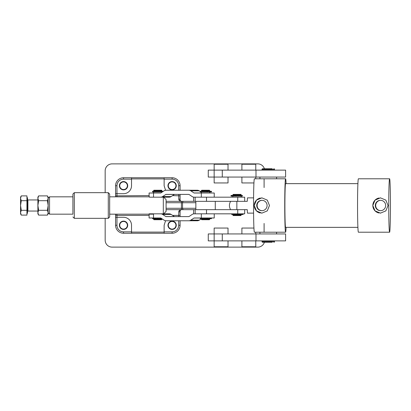 <?xml version="1.0" encoding="UTF-8"?>
<svg xmlns="http://www.w3.org/2000/svg" width="411" height="411" viewBox="0 0 411 411"><rect width="100%" height="100%" fill="white"/><g stroke="black" fill="none" stroke-linecap="round" stroke-linejoin="round"><path stroke-width="0.62" d="M72.911 196.828L72.911 214.172L49.546 214.172L49.546 196.828L72.911 196.828L72.911 194.054L72.911 214.172M108.288 218.333L74.299 218.333L74.299 192.667L108.288 192.667L108.288 218.333L109.675 216.946L109.675 194.054L109.675 196.828L149.419 196.828M166.09 209.661L195.179 209.661L193.627 209.661L193.627 213.823L201.323 213.823L201.323 217.989L214.239 217.989L214.239 213.823M119.735 185.731A3.817 3.817 0 0 1 123.552 181.914A3.817 3.817 0 0 1 127.364 185.731A3.817 3.817 0 0 1 123.552 189.543A3.817 3.817 0 0 1 119.735 185.731A3.817 3.817 0 0 1 123.552 181.914A3.817 3.817 0 0 1 127.364 185.731M168.294 225.269A3.817 3.817 0 0 1 172.111 221.457A3.817 3.817 0 0 1 175.929 225.269A3.817 3.817 0 0 1 172.111 229.086A3.817 3.817 0 0 1 168.294 225.269A3.817 3.817 0 0 1 172.111 221.457A3.817 3.817 0 0 1 175.929 225.269A3.817 3.817 0 0 0 172.111 221.457A3.817 3.817 0 0 0 168.294 225.269M119.735 225.269A3.817 3.817 0 0 1 123.552 221.457A3.817 3.817 0 0 1 127.364 225.269A3.817 3.817 0 0 1 123.552 229.086A3.817 3.817 0 0 1 119.735 225.269A3.817 3.817 0 0 1 123.552 221.457A3.817 3.817 0 0 1 127.364 225.269M168.294 185.731A3.817 3.817 0 0 1 172.111 181.914A3.817 3.817 0 0 1 175.929 185.731A3.817 3.817 0 0 1 172.111 189.543A3.817 3.817 0 0 1 168.294 185.731A3.817 3.817 0 0 1 172.111 181.914A3.817 3.817 0 0 1 175.929 185.731A3.817 3.817 0 0 0 172.111 181.914A3.817 3.817 0 0 0 168.294 185.731M180.09 190.236L180.09 185.731A7.979 7.979 0 0 0 172.111 177.752L164.133 177.752L164.133 185.731L165.551 190.267M115.573 214.172L115.573 225.269A7.979 7.979 0 0 0 123.552 233.248L131.53 233.248L131.53 225.269C131.494 223.081 130.713 221.2 129.193 219.628C127.621 218.107 125.74 217.327 123.552 217.296L116.96 217.296L116.96 215.395L149.095 215.395M116.96 196.828L116.96 193.704L123.552 193.704C125.74 193.673 127.621 192.893 129.193 191.372C130.713 189.8 131.494 187.919 131.53 185.731L131.53 177.752L123.552 177.752A7.979 7.979 0 0 0 115.573 185.731L115.573 196.828M165.551 220.733L164.133 225.269L164.133 233.248L172.111 233.248A7.979 7.979 0 0 0 180.09 225.269L180.09 220.764M115.573 217.296L116.96 217.296L116.96 225.269L115.573 225.269M180.09 211.049A1.387 1.387 0 0 1 180.496 210.067A1.387 1.387 0 0 0 180.09 211.049L180.496 210.067L181.477 209.661C180.295 209.646 179.412 210.185 178.826 211.285L178.703 215.395L179.684 215.323L180.09 215.153L180.09 211.049A1.387 0.925 180 0 1 178.703 211.973M178.703 194.403L178.826 199.715C179.412 200.815 180.295 201.354 181.477 201.339L180.496 200.933L180.09 199.952L180.09 194.403M117.911 180.09A7.979 7.979 0 0 0 115.573 185.731L116.96 185.731L116.96 193.704L115.573 193.704M166.09 201.339L181.415 201.339L166.09 201.339M178.703 199.027A1.387 0.925 0 0 1 180.09 199.952A1.387 1.387 0 0 0 181.004 201.256A1.387 1.387 0 0 1 180.09 199.952M180.09 216.597L180.09 215.153M164.133 177.752L131.53 177.752M131.53 233.248L164.133 233.248M180.496 210.067A1.387 1.387 0 0 1 181.004 209.744A1.387 1.387 0 0 0 180.496 210.067M180.83 209.821L181.477 209.661A1.387 1.387 0 0 1 181.477 209.661L193.139 209.661M181.472 201.339A1.387 1.387 0 0 0 181.477 201.339L180.83 201.179M214.239 197.177L214.239 193.011L201.323 193.011L201.323 197.177L193.627 197.177L193.627 201.339L195.179 201.339L181.415 201.339L181.415 208.274L166.09 208.274M183.039 201.339L193.139 201.339M253.577 213.129L247.458 213.129L247.258 209.661L195.179 209.661L195.179 213.823L244.689 213.823L244.689 209.661M193.617 209.661L193.627 213.823M244.689 201.339L244.689 197.177L195.179 197.177L195.179 201.339L247.258 201.339L247.458 197.871L253.577 197.871M193.627 197.177L193.617 201.339M163.316 197.177L163.316 213.823M163.665 213.823L166.09 211.398L166.09 199.602L163.665 197.177M161.148 197.177L154.387 197.177L161.148 197.177M49.546 196.828L48.159 198.215L48.159 212.785L49.546 214.172M241.221 215.21L232.898 215.21L232.898 214.588L241.221 214.588L240.872 215.559L233.243 215.559L232.898 215.21M232.898 194.747L232.898 195.374L241.221 195.374L241.221 194.747L232.898 194.747L233.243 194.403L240.872 194.403L241.221 194.747M208.968 219.376L201.4 219.376L201.4 218.75L209.728 218.75L209.728 219.376L208.968 219.376M201.4 219.376L201.75 219.721L209.379 219.721L209.728 219.376M201.4 191.207L209.728 191.207L209.728 190.586L201.4 190.586L201.4 191.207M209.728 190.586L209.379 190.236L201.75 190.236L201.4 190.586M153.606 219.376L153.95 219.721L161.585 219.721L161.929 219.376L153.606 219.376L153.606 218.75L161.919 218.75M153.606 191.207L161.929 191.207L161.929 190.586L153.606 190.586L153.606 191.207M161.929 190.586L161.585 190.236L153.95 190.236L153.606 190.586M149.419 197.177L153.524 197.177L153.524 193.011L149.095 193.011L149.095 196.828M153.524 193.011L160.68 193.011A0.349 0.303 -90 0 0 160.835 192.965L164.046 190.843A4.511 3.93 90 0 1 166.008 190.236L188.839 190.236A4.511 3.93 90 0 1 190.807 190.843L194.013 192.965A0.349 0.303 -90 0 0 194.167 193.011L201.323 193.011M194.167 197.177A4.511 3.93 90 0 1 192.199 196.571L188.988 194.449A0.349 0.303 -90 0 0 188.839 194.403L166.008 194.403A0.349 0.303 -90 0 0 165.859 194.449L162.648 196.571A4.511 3.93 90 0 1 160.68 197.177L153.524 197.177M174.495 194.403A0.349 0.303 90 0 0 174.341 194.449L171.135 196.571A4.511 3.93 -90 0 1 169.168 197.177L160.68 197.177M200.249 191.475L199.289 190.843A4.511 3.93 -90 0 0 197.321 190.236L188.839 190.236M201.4 192.24L200.994 191.973M201.323 217.989L194.167 217.989A0.349 0.303 -90 0 0 194.013 218.036L190.807 220.157A4.511 3.93 90 0 1 188.839 220.764L197.321 220.764A4.511 3.93 -90 0 0 199.289 220.157L201.4 218.76M174.495 216.597A0.349 0.303 90 0 1 174.341 216.551L171.135 214.429A4.511 3.93 -90 0 0 169.168 213.823L160.68 213.823A4.511 3.93 90 0 1 162.648 214.429L165.859 216.551A0.349 0.303 -90 0 0 166.008 216.597L188.839 216.597A0.349 0.303 -90 0 0 188.988 216.551L192.199 214.429A4.511 3.93 90 0 1 194.167 213.823M153.524 213.823L149.095 213.823L149.095 217.989L153.524 217.989L153.524 213.823L160.68 213.823M188.839 220.764L166.008 220.764A4.511 3.93 90 0 1 164.046 220.157L160.835 218.036A0.349 0.303 -90 0 0 160.68 217.989L153.524 217.989M255.77 170.118L255.77 164.236L241.899 164.236L241.899 170.118M241.899 177.059L241.899 182.946L253.936 182.946M255.77 178.79L255.77 177.059M228.023 240.882L228.023 246.764L214.152 246.764L214.152 240.882L285.604 240.882L285.604 233.941L255.996 233.941L255.996 240.882M222.279 240.882L222.279 233.941L214.152 233.941L214.152 228.054L228.023 228.054L228.023 233.941M214.152 233.941L208.264 233.941L208.264 240.882L214.152 240.882L214.152 233.941M214.152 170.118L214.152 177.059L214.152 170.118L208.264 170.118L208.264 177.059L222.279 177.059L222.279 170.118L214.152 170.118L214.152 164.236L228.023 164.236L228.023 170.118M214.152 177.059L214.152 182.946L228.023 182.946L228.023 177.059M241.899 240.882L241.899 246.764L255.77 246.764L255.77 240.882M255.77 233.941L255.77 232.21M241.899 233.941L241.899 228.054L253.936 228.054M264.401 242.269A6.936 6.936 0 0 1 257.784 247.124L112.105 247.124A6.936 6.936 0 0 1 105.165 240.188L105.165 218.333M105.165 192.667L105.165 170.812A6.936 6.936 0 0 1 112.105 163.876L257.784 163.876A6.936 6.936 0 0 1 264.401 168.731M222.279 233.941L255.996 233.941M222.279 170.118L285.604 170.118L285.604 177.059L222.279 177.059M26.931 197.696L27.486 197.696L27.486 213.304L26.931 213.304M21.295 215.112L20.55 213.823L20.55 198.292L21.295 200.691L20.55 205.5L21.295 210.309L20.55 212.708L21.295 215.112L26.931 215.112L26.931 210.309L21.295 210.309M21.295 195.888L20.55 198.292L20.55 197.177L21.295 195.888L26.931 195.888L26.931 200.691L21.295 200.691M26.931 210.309L26.931 200.691M38.634 215.112L37.894 213.823L37.894 212.708L38.634 215.112L47.414 215.112L48.159 212.708L47.414 210.309L48.159 205.5L47.414 200.691L48.159 198.292L47.414 195.888L38.634 195.888L37.894 198.292L37.894 197.177L38.634 195.888M37.894 205.5L37.894 198.292L38.634 200.691L37.894 205.5L38.634 210.309L37.894 212.708L37.894 205.5M48.159 212.708L48.159 213.823L47.414 215.112M47.414 195.888L48.159 197.177L48.159 198.292M38.634 210.309L47.414 210.309M38.634 200.691L47.414 200.691M206.959 191.279L200.249 191.279L200.249 191.973L211.501 191.973L211.501 191.279L206.959 191.279L206.959 191.973M210.268 191.279L210.268 191.973M210.946 191.279L210.946 191.973M200.249 217.989L200.249 218.683L211.501 218.683L211.501 217.989M206.959 218.683L206.959 217.989M210.946 218.683L210.946 217.989M210.268 218.683L210.268 217.989M152.579 217.989L152.579 218.683L158.004 218.683L158.004 217.989M158.004 218.683L161.811 218.683M154.7 218.683L154.7 217.989M153.735 218.683L153.735 217.989M162.956 191.562L162.956 191.279L152.527 191.279L152.527 191.973L162.335 191.973M162.633 191.279L162.633 191.778L162.633 191.279M231.727 213.823L231.727 214.516L243.086 214.516L243.086 213.823M241.817 214.516L241.817 213.823M242.372 196.134L242.387 195.441L231.028 195.441L231.028 196.134L242.372 196.134M235.349 195.441L235.349 196.134M231.475 195.441L231.475 196.134M232.087 195.441L232.087 196.134M259.937 233.941L259.937 232.21L276.582 232.21L276.582 233.941M259.937 177.059L259.937 178.79L276.582 178.79L276.582 177.059M264.098 178.79L264.098 187.55M262.018 170.118L262.018 169.424L274.502 169.424L274.502 170.118M272.267 168.731L262.711 168.731A0.694 0.694 0 0 0 262.018 169.424M262.711 168.731L264.252 168.731M274.502 169.424A0.694 0.694 0 0 0 273.808 168.731M264.098 232.21L264.098 223.45M262.018 240.882L262.018 241.576A0.694 0.694 0 0 0 262.711 242.269L272.267 242.269M273.808 242.269A0.694 0.694 0 0 0 274.502 241.576L274.502 240.882M266.256 242.269L262.711 242.269M389.597 178.79L358.397 178.79A26.71 0.853 90 0 0 357.544 205.5A26.71 0.853 90 0 0 358.397 232.21L389.597 232.21A26.71 0.853 90 0 0 390.45 205.5A26.71 0.853 90 0 0 389.597 178.79A26.71 0.853 90 0 0 388.749 205.5A26.71 0.853 90 0 0 389.597 232.21M380.463 197.871L385.837 200.106L388.056 205.5L385.837 210.894L380.463 213.129L375.053 210.894L372.803 205.5L375.053 200.106L380.463 197.871A7.629 7.629 -90 0 0 380.062 197.881M357.909 183.65L285.594 183.65A21.85 0.699 90 0 0 284.9 205.5A21.85 0.699 90 0 0 285.594 227.35L357.909 227.35M259.937 178.79L254.394 178.79A26.71 0.853 90 0 0 253.541 205.5A26.71 0.853 90 0 0 254.394 232.21L259.937 232.21M286.082 183.65A26.71 0.853 90 0 0 285.594 178.79A26.71 0.853 90 0 0 284.741 205.5A26.71 0.853 90 0 0 285.594 232.21A26.71 0.853 90 0 0 286.082 227.35M261.899 197.871L267.273 200.106L269.488 205.5L267.273 210.894L261.899 213.129L256.485 210.894L254.234 205.5L256.485 200.106L261.899 197.871A7.629 7.629 -90 0 0 261.494 197.881M375.289 205.5A5.184 5.184 -90 0 0 380.473 210.684A5.184 5.184 -90 0 0 385.657 205.5A5.184 5.184 -90 0 0 380.473 200.316A5.184 5.184 -90 0 0 375.289 205.5M380.668 200.316A5.184 5.184 -90 0 0 375.685 205.5A5.184 5.184 -90 0 0 380.668 210.684M378.932 198.025A7.629 7.629 -90 0 0 378.932 212.975M380.062 213.119A7.629 7.629 -90 0 0 380.468 213.129M256.721 205.5A5.184 5.184 -90 0 0 261.905 210.684A5.184 5.184 -90 0 0 267.088 205.5A5.184 5.184 -90 0 0 261.905 200.316A5.184 5.184 -90 0 0 256.721 205.5M262.105 200.316A5.184 5.184 -90 0 0 257.122 205.5A5.184 5.184 -90 0 0 262.105 210.684M260.363 198.025A7.629 7.629 -90 0 0 260.363 212.975M261.494 213.119A7.629 7.629 -90 0 0 261.899 213.129M166.09 202.726L182.541 202.726A1.387 1.12 -90 0 1 182.869 201.744A1.387 1.12 -90 0 1 183.66 201.339M195.852 208.274L182.541 208.274L182.541 202.726L195.852 202.726M183.66 209.661A1.387 1.12 -90 0 1 182.869 209.256A1.387 1.12 -90 0 1 182.541 208.274L181.415 208.274L181.415 209.661M127.713 185.731A4.161 4.161 0 0 0 123.552 181.564A4.161 4.161 0 0 0 119.39 185.731A4.161 4.161 0 0 0 123.552 189.892A4.161 4.161 0 0 0 127.713 185.731M176.273 225.269A4.161 4.161 0 0 0 172.111 221.108A4.161 4.161 0 0 0 167.95 225.269A4.161 4.161 0 0 0 172.111 229.436A4.161 4.161 0 0 0 176.273 225.269M127.713 225.269A4.161 4.161 0 0 0 123.552 221.108A4.161 4.161 0 0 0 119.39 225.269A4.161 4.161 0 0 0 123.552 229.436A4.161 4.161 0 0 0 127.713 225.269M176.273 185.731A4.161 4.161 0 0 0 172.111 181.564A4.161 4.161 0 0 0 167.95 185.731A4.161 4.161 0 0 0 172.111 189.892A4.161 4.161 0 0 0 176.273 185.731M177.752 230.91A7.979 7.979 0 0 0 180.09 225.269L178.703 225.269A6.591 6.591 0 0 1 172.111 231.861L172.111 233.248M164.133 232.102L131.53 232.102M131.53 178.898L164.133 178.898M177.752 180.09A7.979 7.979 0 0 0 172.111 177.752L172.111 179.139A6.591 6.591 0 0 1 178.703 185.731L178.703 190.236M180.09 185.731L178.703 185.731M117.911 230.91A7.979 7.979 0 0 0 123.552 233.248L123.552 231.861A6.591 6.591 0 0 1 116.96 225.269M178.703 220.764L178.703 225.269M116.96 214.172L116.96 215.395L115.573 215.153M172.594 215.395L178.703 215.395L178.703 216.597M180.09 195.847L172.594 195.605M149.095 195.605L115.573 195.847M172.111 231.861L164.133 231.861M131.53 231.861L123.552 231.861M164.133 179.139L172.111 179.139M116.96 185.731A6.591 6.591 0 0 1 123.552 179.139L123.552 177.752M123.552 179.139L131.53 179.139M237.743 209.661L237.743 213.823M206.502 209.661L206.502 213.823M237.743 197.177L237.743 201.339M206.502 197.177L206.502 201.339M199.289 190.843L190.807 190.843M201.4 192.965L194.013 192.965M174.341 194.449L165.859 194.449M171.135 196.571L162.648 196.571M190.807 220.157L199.289 220.157M194.013 218.036L200.249 218.036M165.859 216.551L174.341 216.551M162.648 214.429L171.135 214.429M255.996 170.118L255.996 177.059M27.486 211.465L27.902 211.049L27.902 199.952L37.894 199.952M211.331 191.279L211.331 191.973M207.355 191.279L207.355 191.973M209.62 191.973L209.62 191.279M209.62 218.683L209.62 217.989M211.331 217.989L211.331 218.683M207.355 217.989L207.355 218.683M153.092 218.683L153.092 217.989M157.721 218.683L157.721 217.989M155.522 217.989L155.522 218.683M242.233 213.823L242.233 214.516M232.688 195.441L232.688 196.134M231.146 196.134L231.146 195.441M234.933 196.134L234.933 195.441M274.502 241.576L262.018 241.576M236.854 201.339L236.854 209.661M74.299 192.667L72.911 194.054M108.288 192.667L109.675 194.054M74.299 218.333L72.911 216.946M153.524 214.172L109.675 214.172M241.221 197.177L241.221 196.134M232.898 197.177L232.898 196.134M201.4 193.011L201.4 191.973M209.728 193.011L209.728 191.973M153.606 193.011L153.606 191.973M161.929 219.376L161.929 218.76M215.277 209.661L215.277 201.339M195.852 209.661L195.852 201.339M27.902 199.952L27.486 199.535M27.902 211.049L37.894 211.049M271.763 232.21L285.594 232.21M230.663 201.339A7.629 7.629 0 0 0 230.663 209.661M271.763 178.79L285.594 178.79"/></g></svg>
